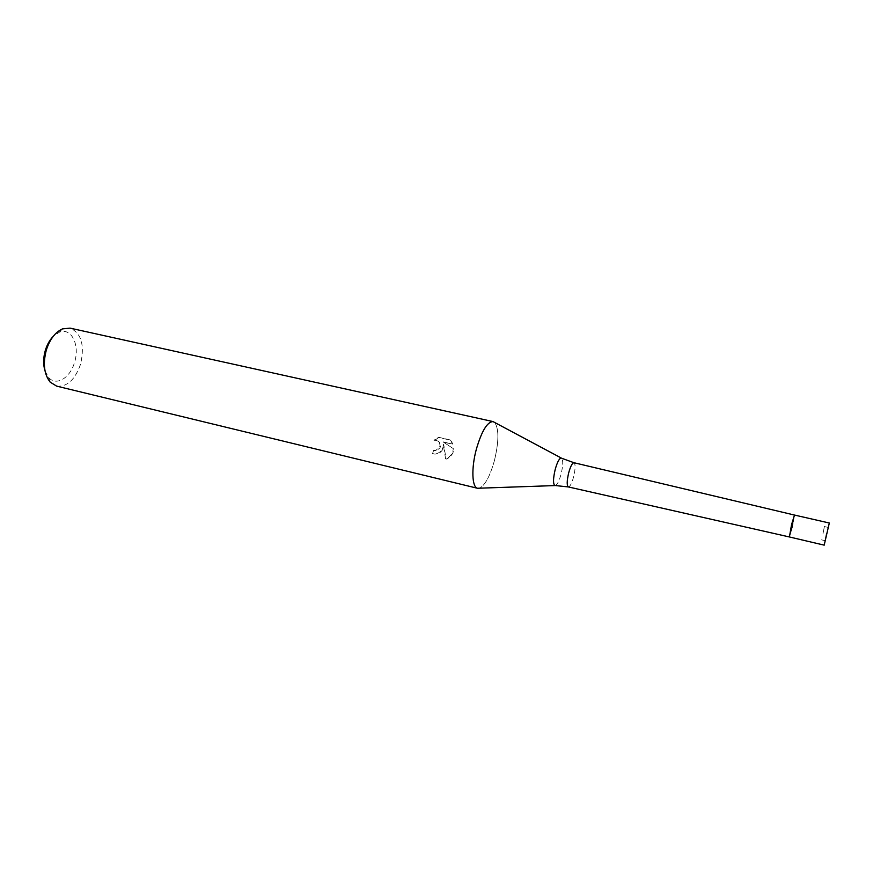 <?xml version="1.0" encoding="UTF-8"?>
<svg xmlns="http://www.w3.org/2000/svg" width="873" height="873" viewBox="0 0 873 873"><rect width="100%" height="100%" fill="white"/><g stroke="black" fill="none" stroke-linecap="round" stroke-linejoin="round"><path stroke-width="0.65" stroke-dasharray="4.37 3.27" d="M792.215 526.779L793.481 519.446L791.702 525.24L790.436 532.585L793.481 519.446L791.702 525.24L790.436 532.585L792.215 526.779M822.955 533.916L824.396 526.55L822.955 533.916M792.378 527.292L794.485 515.059L792.378 527.292L789.41 536.96L792.378 527.292M494.424 460.573C498.941 441.574 499.029 428.883 494.696 422.499C499.029 428.883 498.93 441.574 494.424 460.573C490.026 476.2 485.039 485.41 479.473 488.193C485.039 485.41 490.026 476.2 494.424 460.573M433.619 450.403L435.965 450.392L439.937 446.343C440.047 442.011 438.05 440.003 433.968 440.319L438.137 437.166L450.086 439.905L452.64 444.062L442.938 441.825L453.349 448.657L452.683 451.919C451.286 455.28 448.929 457.594 445.601 458.892L443.222 444.171L443.058 447.249C441.16 452.225 437.646 454.342 432.528 453.611L433.619 450.403L433.041 453.895C437.58 454.647 440.963 452.891 443.178 448.635L443.713 444.455L446.103 459.176C449.42 457.878 451.767 455.553 453.152 452.203L453.818 448.94M56.614 386.117C67.09 387.077 75.078 379.766 80.578 364.194C84.867 345.141 81.364 333.115 70.047 328.128M453.349 448.657L443.429 442.12L453.131 444.357L450.588 440.21L438.65 437.471L434.481 440.614C438.552 440.298 440.538 442.305 440.429 446.627L439.981 447.893L436.456 450.675L434.11 450.686M45.069 371.101L48.626 377.496C56.21 386.532 70.233 377.954 74.543 362.339C80.196 345.075 71.237 326.884 59.091 332.351L53.078 336.531M791.527 524.717L789.41 536.96M568.367 486.938C570.069 486.698 571.826 483.282 573.648 476.713C575.471 468.79 575.58 464.13 573.976 462.734M555.479 485.563C557.432 484.45 559.309 480.587 561.11 473.984C562.998 465.953 563.238 460.726 561.808 458.292M824.396 526.55L828.291 527.445M59.091 332.351L62.54 328.881M48.626 377.496L50.187 382.134M821.318 539.809L825.225 540.714"/><path stroke-width="1.31" d="M829.317 523.014L824.188 545.145L829.317 523.014L794.495 515.059L791.527 524.717L789.41 536.96L568.367 486.938M493.07 421.583L494.696 422.499L492.95 421.561C487.178 421.965 481.645 431.164 476.363 449.159C471.169 468.168 471.944 487.505 477.607 488.302L479.473 488.193L477.487 488.258C471.922 487.232 471.224 468.004 476.363 449.159C481.71 430.978 487.276 421.79 493.07 421.583L70.047 328.128L62.54 328.881C55.294 332.144 49.892 339.182 46.356 349.975C42.799 363.615 44.076 374.331 50.187 382.134L56.614 386.117L477.607 488.302M53.078 336.531C49.663 340.066 47.098 344.639 45.363 350.237C43.192 357.821 43.093 364.772 45.069 371.101M826.676 533.338L825.225 540.714L826.676 533.338M573.976 462.734L794.485 515.059L791.527 524.717M561.808 458.292L573.954 462.723C572.273 462.93 570.505 466.324 568.661 472.937C566.839 480.925 566.73 485.595 568.345 486.938L555.479 485.563M492.95 421.561L561.23 457.998C559.244 458.38 557.214 462.254 555.163 469.609C553.111 478.546 553.002 483.86 554.835 485.584L477.487 488.258M824.188 545.145L789.41 536.96"/></g></svg>
